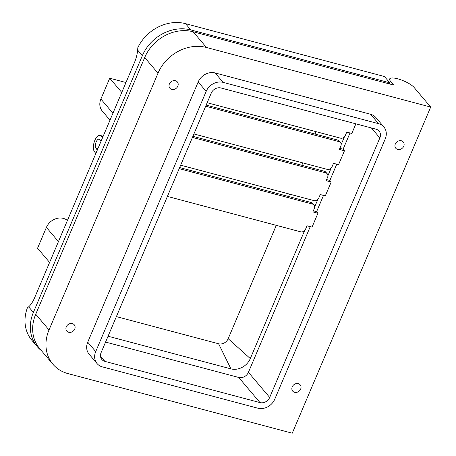 <?xml version="1.0" encoding="UTF-8"?>
<svg xmlns="http://www.w3.org/2000/svg" width="456" height="456" viewBox="0 0 456 456"><rect width="100%" height="100%" fill="white"/><g stroke="black" fill="none" stroke-linecap="round" stroke-linejoin="round"><path stroke-width="0.68" d="M389.766 82.798L384.448 76.517L185.495 23.649A39.125 33.277 -40.2 0 0 137.826 47.658L137.644 50.08A19.562 8.852 104.9 0 1 134.52 62.392L34.582 297.831A19.562 8.852 104.9 0 1 28.66 306.825L27.371 307.874A39.125 33.277 -40.2 0 0 31.926 340.364L37.244 346.645A39.125 33.277 -40.2 0 1 33.385 312.411L142.363 55.666A39.125 33.277 -40.2 0 1 190.813 29.931L389.766 82.798L389.304 83.893L390.473 81.162L393.796 85.084L193.156 31.772L206.448 47.475A39.125 33.277 139.8 0 0 157.998 73.211L144.706 57.502A39.125 33.277 -40.2 0 1 193.156 31.772M67.42 220.465A13.691 11.645 139.8 0 0 46.404 227.401L37.563 248.218L49.601 262.439M109.993 120.167L102.241 111.013A13.691 11.645 -40.2 0 1 100.89 99.026L109.731 78.21L121.769 92.431M109.731 78.21L125.976 82.525M276.29 225.344L228.171 338.7A7.718 6.561 -40.2 0 1 218.618 343.773L116.383 316.606M316.054 131.664L315.045 134.041M302.795 162.889L301.786 165.266M289.543 194.119L288.534 196.49M304.631 230.576L250.298 358.576A15.652 13.309 -40.2 0 1 230.918 368.87L108.055 336.22M344.394 136.903L341.168 144.495M331.142 168.127L327.915 175.725M317.883 199.352L314.657 206.95M41.445 350.687A39.125 33.277 -40.2 0 1 37.244 346.645M95.823 153.558L94.375 151.569A8.806 3.984 104.9 0 1 94.426 141.428A8.806 3.984 104.9 0 1 100.086 135.415A8.806 3.984 104.9 0 1 100.998 135.962L102.606 137.581M97.299 150.081L95.908 148.171A4.896 2.217 104.9 0 1 95.937 142.54A4.896 2.217 104.9 0 1 99.083 139.194A4.896 2.217 104.9 0 1 99.59 139.502L101.129 141.052M179.185 168.652L312.451 204.066A3.91 3.329 -40.2 0 1 313.967 205.006A3.91 3.329 -40.2 0 1 314.355 208.432L312.879 211.903L317.94 213.243L312.046 227.122L306.991 225.777L305.514 229.248A3.91 3.329 -40.2 0 1 300.669 231.825L167.403 196.411M313.346 210.809L316.606 211.675L317.94 213.243M312.451 204.066L311.123 202.492L179.647 167.557M311.123 202.492A3.91 3.329 -40.2 0 1 312.639 203.439L313.967 205.006M192.438 137.427L325.709 172.841A3.91 3.329 -40.2 0 1 327.22 173.782A3.91 3.329 -40.2 0 1 327.607 177.207L326.131 180.673L331.193 182.018L325.299 195.898L320.243 194.552L318.772 198.024A3.91 3.329 -40.2 0 1 313.927 200.594L180.656 165.18M326.599 179.584L329.865 180.451L331.193 182.018M325.709 172.841L324.376 171.268L192.905 136.333M324.376 171.268A3.91 3.329 -40.2 0 1 325.892 172.214L327.22 173.782M205.696 106.202L338.962 141.616A3.91 3.329 -40.2 0 1 340.478 142.557A3.91 3.329 -40.2 0 1 340.86 145.983L339.389 149.448L344.445 150.793L338.557 164.673L333.496 163.328L332.025 166.799A3.91 3.329 -40.2 0 1 327.18 169.37L193.914 133.956M339.851 148.354L343.117 149.22L344.445 150.793M338.962 141.616L337.634 140.043L206.158 105.108M337.634 140.043A3.91 3.329 -40.2 0 1 339.144 140.984L340.478 142.557M355.891 123.832L351.81 133.448L346.754 132.103L345.277 135.569A3.91 3.329 -40.2 0 1 340.432 138.145L207.166 102.731M74.727 329.067A4.891 4.161 139.8 0 0 74.242 324.786A4.891 4.161 139.8 0 0 70.024 323.623A4.891 4.161 139.8 0 0 66.297 326.827A4.891 4.161 139.8 0 0 66.781 331.102A4.891 4.161 139.8 0 0 70.999 332.264A4.891 4.161 139.8 0 0 74.727 329.067M300.658 389.099A4.891 4.161 139.8 0 0 300.173 384.824A4.891 4.161 139.8 0 0 295.955 383.661A4.891 4.161 139.8 0 0 292.228 386.859A4.891 4.161 139.8 0 0 292.706 391.14A4.891 4.161 139.8 0 0 296.93 392.302A4.891 4.161 139.8 0 0 300.658 389.099M177.817 86.195A4.891 4.161 139.8 0 0 177.333 81.92A4.891 4.161 139.8 0 0 173.115 80.758A4.891 4.161 139.8 0 0 169.387 83.955A4.891 4.161 139.8 0 0 169.871 88.236A4.891 4.161 139.8 0 0 174.089 89.399A4.891 4.161 139.8 0 0 177.817 86.195M403.748 146.233A4.891 4.161 139.8 0 0 403.264 141.953A4.891 4.161 139.8 0 0 399.046 140.79A4.891 4.161 139.8 0 0 395.318 143.993A4.891 4.161 139.8 0 0 395.802 148.274A4.891 4.161 139.8 0 0 400.02 149.437A4.891 4.161 139.8 0 0 403.748 146.233M220.938 87.974L376.052 129.19A7.826 6.658 -40.2 0 1 379.078 131.077A7.826 6.658 -40.2 0 1 379.854 137.923L269.69 397.444A7.826 6.658 -40.2 0 1 260 402.591L104.886 361.369A7.826 6.658 -40.2 0 1 101.859 359.488A7.826 6.658 -40.2 0 1 101.089 352.642L211.248 93.121A7.826 6.658 -40.2 0 1 220.938 87.974M310.251 226.649L248.423 372.313A7.826 6.658 -40.2 0 1 238.733 377.46L105.57 342.074M223.126 82.376A13.691 11.645 139.8 0 0 206.169 91.382L95.714 351.599A13.691 11.645 139.8 0 0 97.065 363.58A13.691 11.645 139.8 0 0 102.361 366.875L257.817 408.188A13.691 11.645 139.8 0 0 274.774 399.177L385.223 138.966A13.691 11.645 139.8 0 0 383.878 126.979A13.691 11.645 139.8 0 0 378.577 123.684L223.126 82.376L215.146 72.954A13.691 11.645 139.8 0 0 198.189 81.96L87.734 342.177A13.691 11.645 139.8 0 0 89.085 354.158L97.065 363.58M383.878 126.979L375.898 117.557A13.691 11.645 139.8 0 0 370.603 114.262L215.146 72.954M35.728 314.247L49.02 329.956A39.125 33.277 139.8 0 0 52.879 364.196L39.581 348.487A39.125 33.277 -40.2 0 1 35.728 314.247L144.706 57.502M52.879 364.196A39.125 33.277 139.8 0 0 68.012 373.612L292.256 433.2L430.692 107.063L414.077 87.432A13.691 3.671 23 0 0 400.613 79.72A13.691 3.671 23 0 0 389.669 78.945A13.691 3.671 23 0 0 390.473 81.162M350.014 132.97L343.117 149.22M336.762 164.194L329.865 180.451M323.509 195.419L316.606 211.675M49.02 329.956L157.998 73.211M206.448 47.475L430.692 107.063M46.404 227.401L58.442 241.623M100.89 99.026L112.934 113.253M218.618 343.773L230.918 368.87M228.171 338.7L250.298 358.576M185.495 23.649L190.813 29.931M28.66 306.825L33.385 312.411M95.908 148.171L97.886 148.696M100.998 135.962L103.062 136.509M379.854 137.923L371.418 127.959M260 402.591L238.733 377.46M269.69 397.444L248.423 372.313M104.886 361.369L100.502 356.193M378.577 123.684L370.603 114.262M95.714 351.599L87.734 342.177M206.169 91.382L198.189 81.96M137.644 50.08L142.363 55.666M100.086 135.415L103.176 136.236M388.615 81.436L389.669 78.945"/></g></svg>
